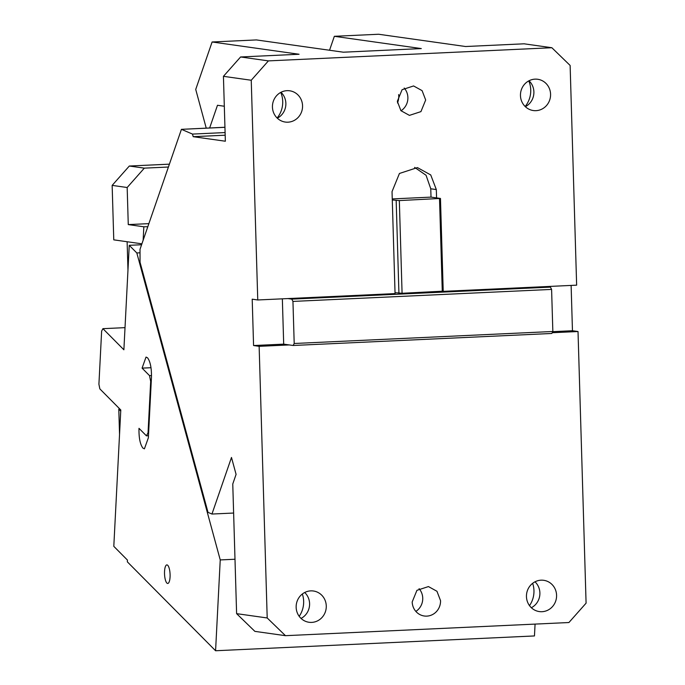 <?xml version="1.0" encoding="UTF-8"?>
<svg xmlns="http://www.w3.org/2000/svg" width="685" height="685" viewBox="0 0 685 685"><rect width="100%" height="100%" fill="white"/><g stroke="black" fill="none" stroke-linecap="round" stroke-linejoin="round"><path stroke-width="1.03" d="M209.653 127.958L217.479 105.276L224.32 106.243M334.349 36.305L421.301 48.575L343.348 52.197L256.395 39.927L212.11 41.982L299.054 54.252L240.598 56.966L268.409 60.888L551.862 47.727L524.051 43.806L465.586 46.52L378.634 34.25L334.349 36.305L329.536 50.245M184.385 129.2L224.937 127.247M525.155 106.5A24.146 23.016 98 0 0 530.738 89.915A24.146 23.016 98 0 0 528.769 80.898M392.282 199.96L399.329 200.577L440.464 198.453L436.568 197.905L436.319 189.565L430.728 174.932L417.422 167.594L399.441 173.468L392.034 191.62L395.057 293.6L287.88 298.574L291.767 299.122L550.423 287.118L546.527 286.57L576.642 285.166L570.125 65.452L551.862 47.727M268.409 60.888L251.241 80.248L223.43 76.326L240.598 56.966M287.88 298.574L257.757 299.97L251.241 80.248M546.527 286.57L442.33 291.408M272.442 107.117A15.789 15.053 -82 0 1 289.704 90.788A15.789 15.053 -82 0 1 302.556 105.721A15.789 15.053 -82 0 1 285.294 122.058A15.789 15.053 -82 0 1 272.442 107.117M520.463 95.609A15.789 15.053 -82 0 1 537.725 79.272A15.789 15.053 -82 0 1 550.577 94.205A15.789 15.053 -82 0 1 533.315 110.542A15.789 15.053 -82 0 1 520.463 95.609M397.334 101.32L400.913 110.679L409.433 115.38L420.933 111.621L425.676 100.001L422.097 90.643L413.586 85.95L402.078 89.709L397.334 101.32M223.43 76.326L225.356 141.221L193.196 136.683L192.494 134.08L225.1 132.565M277.134 118.017A24.146 23.016 98 0 0 282.725 102.056A24.146 23.016 98 0 0 282.717 101.423A24.146 23.016 98 0 0 282.691 100.798A24.146 23.016 98 0 0 280.747 92.415M212.11 41.982L195.722 89.444L206.228 128.112M225.177 135.202L193.196 136.683M552.761 331.651L572.463 330.735L571.119 285.422M572.463 330.735L578.02 331.523L586.086 603.16L568.918 622.528L285.465 635.68L254.871 631.365L236.608 613.649L267.201 617.964L285.465 635.68M440.464 198.453L443.212 291.168L402.078 293.283L395.031 292.675M280.978 92.287A15.789 15.053 -82 0 1 285.868 103.366A15.789 15.053 -82 0 1 277.322 118.197M529 80.77A15.789 15.053 -82 0 1 533.889 91.85A15.789 15.053 -82 0 1 525.344 106.689M236.608 613.649L232.763 484.004L236.085 474.371L231.487 457.46L211.956 514.041L208 512.346L140.057 262.312L140.014 249.297L181.431 129.337L224.945 127.316M552.196 332.722L578.02 331.523M257.757 299.97L252.2 299.182L253.57 345.54L259.135 346.327L289.25 344.932L293.146 345.48L294.199 343.493L552.846 331.489L551.596 289.412L550.423 287.118M552.846 331.489L551.802 333.467L293.146 345.48M291.767 299.122L292.949 301.417L551.596 289.412M439.53 198.71L442.279 291.416M181.431 129.337L192.494 134.08M211.956 514.041L233.619 513.039M397.471 102.947A15.789 15.053 98 0 0 398.756 96.037A15.789 15.053 98 0 0 398.644 94.581M400.999 110.782A14.864 14.162 98 0 0 407.883 97.493A14.864 14.162 98 0 0 404.21 88.031M535.002 581.813A15.789 15.053 -82 0 1 539.891 592.893A15.789 15.053 -82 0 1 531.346 607.723M556.58 595.248A15.789 15.053 -82 0 1 539.309 611.577A15.789 15.053 -82 0 1 526.457 596.644A15.789 15.053 -82 0 1 543.727 580.306A15.789 15.053 -82 0 1 556.58 595.248M304.697 592.499A15.789 15.053 -82 0 1 309.586 603.579A15.789 15.053 -82 0 1 301.04 618.418M326.274 605.934A15.789 15.053 -82 0 1 309.003 622.271A15.789 15.053 -82 0 1 296.151 607.338A15.789 15.053 -82 0 1 313.422 591.001A15.789 15.053 -82 0 1 326.274 605.934M532.656 583.312A24.146 23.016 -82 0 1 533.957 590.556A24.146 23.016 -82 0 1 529.514 605.634M302.35 593.998A24.146 23.016 -82 0 1 303.652 601.25A24.146 23.016 -82 0 1 299.199 616.329M415.863 611.405A14.864 14.162 98 0 0 422.739 598.125A14.864 14.162 98 0 0 419.074 588.663M440.541 600.634A14.864 14.162 -82 0 1 424.289 616.003A14.864 14.162 -82 0 1 412.19 601.952L416.934 590.333L428.442 586.574L436.953 591.275L440.541 600.634M289.25 344.932L283.693 344.144L253.57 345.54M282.348 298.831L283.693 344.144M436.568 197.905L431.011 197.117L392.248 198.924M431.011 197.117L430.762 188.777L426.061 175.266L414.613 167.388M399.329 200.577L402.078 293.283M396.17 200.508L398.927 293.223M292.949 301.417L294.199 343.493M267.201 617.964L259.135 346.327M147.806 226.718L143.833 226.786L128.266 224.594L148.876 223.635M119.961 409.15L118.796 409.202L120.731 411.154M118.796 409.202L119.541 434.418M141.906 243.826L113.77 239.853L112.152 185.387L129.319 166.027L169.4 164.16M128.266 224.594L127.17 187.51L112.152 185.387M143.139 240.238L143.833 226.786M168.416 167.029L144.329 168.142L127.17 187.51M162.73 183.503L160.787 189.128M127.967 270.07L127.127 241.736M129.319 166.027L144.329 168.142M141.581 244.742L129.242 245.316L136.82 252.962L220.236 559.928L215.578 650.75L534.463 635.945L535.071 624.095M140.023 252.808L136.82 252.962M129.242 245.316L123.882 349.787L102.921 328.672L101.637 331.103L98.914 384.225L99.839 388.875L120.791 409.99L113.804 546.339L127.427 560.065L127.341 561.837L215.578 650.75M148.474 435.737L146.436 435.831L138.995 428.33C138.798 437.749 140.108 444.342 142.908 448.101L144.415 448.829L148.371 437.775L151.453 377.572C151.65 368.153 150.34 361.56 147.54 357.801L146.033 357.082L142.078 368.128L149.527 375.628L151.513 375.534M146.436 435.831L148.046 432.792L150.674 381.442L149.527 375.628M166.849 583.029A9.29 2.766 -92.7 0 0 167.739 583.457A9.29 2.766 -92.7 0 0 170.103 575.52A9.29 2.766 -92.7 0 0 167.756 565.322A9.29 2.766 -92.7 0 0 166.875 564.894A9.29 2.766 -92.7 0 0 164.511 572.831A9.29 2.766 -92.7 0 0 166.849 583.029M125.012 327.644L102.921 328.672M148.046 432.792L148.628 432.766M151.257 381.417L150.674 381.442M151 367.717L142.078 368.128M234.989 559.243L220.236 559.928M436.319 189.565L430.762 188.777"/></g></svg>
